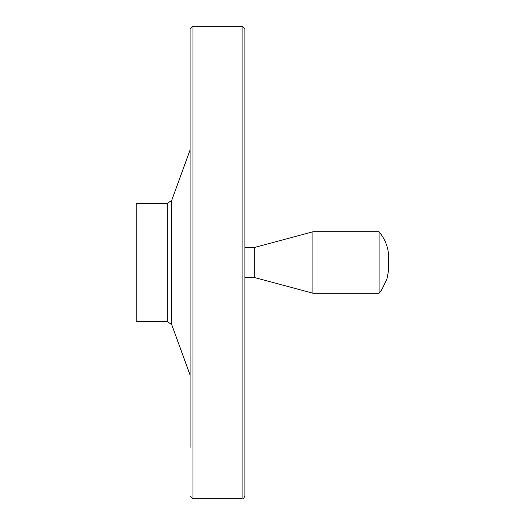 <?xml version="1.0" encoding="UTF-8"?>
<svg xmlns="http://www.w3.org/2000/svg" width="525" height="525" viewBox="0 0 525 525"><rect width="100%" height="100%" fill="white"/><g stroke="black" fill="none" stroke-linecap="round" stroke-linejoin="round"><path stroke-width="0.79" d="M388.526 262.5C389.576 250.976 386.439 240.739 379.102 231.787L379.102 293.213L382.023 289.321L386.977 278.827L388.638 270.165L388.762 258.09M379.102 231.787L312.926 231.787L312.926 293.213L379.102 293.213M136.237 203.438L136.237 321.562L167.304 321.562L167.304 203.438L136.237 203.438M190.102 149.947L171.747 200.327L167.304 203.438M242.077 26.25L242.077 498.75C242.786 499.459 243.731 498.514 244.912 495.915L244.912 29.085L242.077 26.25L192.938 26.25L190.102 29.085L190.102 447.366M254.29 247.761L244.912 247.761M312.926 231.787L254.29 247.498L254.29 277.502L312.926 293.213M171.747 200.327L171.747 324.673L167.304 321.562M192.938 26.25L192.938 498.75L190.102 495.915M171.747 324.673L190.102 375.053M242.077 498.75L192.938 498.75M254.29 277.239L244.912 277.239"/></g></svg>
